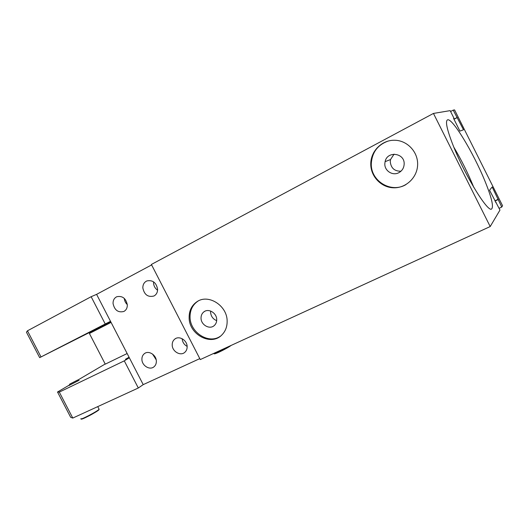 <?xml version="1.0" encoding="UTF-8"?>
<svg xmlns="http://www.w3.org/2000/svg" width="529" height="529" viewBox="0 0 529 529"><rect width="100%" height="100%" fill="white"/><g stroke="black" fill="none" stroke-linecap="round" stroke-linejoin="round"><path stroke-width="0.79" d="M110.548 321.374L106.858 323.232L110.535 321.348L129.347 357.783L124.282 360.851L138.307 388.002L72.784 418.069L59.301 392.108L57.522 392.015L69.345 385.066M151.625 264.917L96.595 294.362L91.14 296.709L105.231 323.979L39.662 357.637L110.746 321.758M105.231 323.979L110.521 321.328L96.595 294.362M39.662 357.637L26.45 332.212L27.455 330.804L40.991 356.87M454.001 118.304L453.565 118.41L459.926 131.113L463.523 129.79L453.208 110.125L454.563 109.893L502.55 205.715L501.756 207.057L492.175 186.995L489.543 190.222L499.971 210.066L490.198 226.551L433.456 113.431L450.159 110.634L454.001 118.304L453.618 118.509M371.391 161.821L370.836 162.112M457.367 117.504L453.994 119.276M371.332 162.78L370.783 163.064M456.95 117.603L453.948 119.184M371.332 162.661L370.789 162.952M371.398 161.695L370.849 161.986M105.192 364.005L77.77 380.12M59.301 392.108L124.282 360.851M129.063 357.227L125.479 359.27L129.221 357.538M78.087 380.827L69.967 385.006L78.087 380.827M72.784 418.069L70.681 417.335L57.522 392.015M453.849 147.221C461.314 159.765 467.841 172.851 473.429 186.472L473.772 187.326M220.302 336.265C208.724 344.564 189.878 332.384 190.05 316.97C190.03 310.126 192.596 304.902 197.734 301.299L198.157 301.034M201.04 318.088C201.033 315.423 201.992 313.34 203.91 311.846C208.578 308.037 216.85 313.069 216.718 319.675C216.718 322.115 215.898 324.072 214.245 325.56C209.682 329.898 200.921 324.905 201.04 318.088M216.678 320.64C212.962 319.099 210.932 316.289 210.588 312.209L210.641 311.039M405.922 184.614C390.938 193.654 370.28 180.753 371.312 163.329C372.151 152.2 377.805 144.767 388.279 141.018M384.828 163.699L385.092 161.643C387.175 150.534 404.976 152.848 404.149 164.235C403.891 168.024 402.139 170.834 398.873 172.672C392.703 176.157 384.385 170.814 384.828 163.699M400.969 171.211C394.482 171.303 390.911 168.09 390.263 161.557L390.521 159.56L394.065 154.144M124.295 298.389C124.5 300.849 125.499 302.925 127.304 304.625M153.575 281.838L153.542 282.962C153.76 286.03 155.109 288.45 157.582 290.216M182.161 338.725C182.472 342.157 184.132 344.716 187.134 346.396M152.557 354.073L156.174 359.766M187.147 346.687C187.173 349.014 186.406 350.879 184.852 352.288C180.548 356.407 172.143 351.507 172.203 344.961C172.17 342.455 173.036 340.497 174.795 339.082C179.179 335.366 187.226 340.292 187.147 346.687M156.346 361.188C156.392 363.555 155.612 365.42 154.018 366.776C149.833 370.538 141.911 365.684 141.904 359.396C141.858 356.883 142.718 354.946 144.483 353.584C148.722 350.158 156.359 355.025 156.346 361.188M157.602 289.231C157.602 292.385 156.386 294.64 153.952 296.002C148.001 297.47 144.291 294.772 142.83 287.902C142.83 284.556 144.166 282.228 146.844 280.932C152.676 279.788 156.267 282.559 157.602 289.231M113.047 303.481C113.014 300.247 114.264 297.992 116.803 296.729C122.444 295.612 125.955 298.33 127.324 304.889C127.35 307.964 126.2 310.153 123.865 311.462C118.126 312.864 114.522 310.199 113.047 303.481M370.769 163.527C370.928 150.95 381.978 139.954 394.614 140.251C407.244 140.35 418.161 151.962 417.626 164.823C417.275 177.691 405.756 188.377 393.325 187.788C380.88 187.385 370.426 176.097 370.769 163.527M227.139 321.381C227.146 326.896 225.374 331.425 221.816 334.976C210.978 346.442 188.873 334.414 189.137 317.519C189.118 310.655 191.683 305.418 196.834 301.808C208.261 293.476 227.483 305.729 227.139 321.381M484.888 180.925C491.54 197.271 493.795 206.608 491.646 208.948C488.088 213.035 465.011 175.615 453.26 145.779C447.117 130.081 445.173 121.452 447.435 119.891C451.945 117.16 473.475 152.808 484.888 180.925M501.756 207.057L499.085 208.3M498.034 199.625L494.972 201.066M498.298 199.228L494.866 200.848M496.156 202.442L495.759 202.627M490.198 226.551L200.279 359.575L151.387 264.454L433.456 113.431M199.79 358.629L143.214 384.629L138.307 388.002M129.347 357.783L143.214 384.629M453.208 110.125L450.596 111.507M374.433 151.988L373.798 152.326M91.14 296.709L27.455 330.804M111.077 322.406L89.401 333.482L105.264 364.144L127.152 353.524M77.571 380.073L69.649 384.153L77.571 380.073M81.049 418.624C78.636 421.117 97.627 411.271 99.108 409.261L98.943 408.943M81.466 418.882C79.965 420.839 97.938 411.423 98.989 409.704L99.068 409.499M213.769 353.564C213.518 354.569 224.091 349.603 229.381 346.217M214.278 353.716C213.954 354.919 227.715 348.148 231.127 345.417L222.921 350.251C218.173 352.678 215.237 353.848 214.113 353.762M203.91 311.846L204.935 311.224M385.092 161.643L390.521 159.56M174.795 339.082L175.721 338.5M144.483 353.584L145.204 353.134M196.834 301.808L197.734 301.299M81.168 418.935C81.03 418.942 80.15 420.35 89.632 415.516C93.957 413.288 99.095 409.902 98.738 409.955L99.108 409.261L97.739 406.616M69.663 384.226L69.22 385.581M77.591 380.067L79.079 380.516"/></g></svg>
